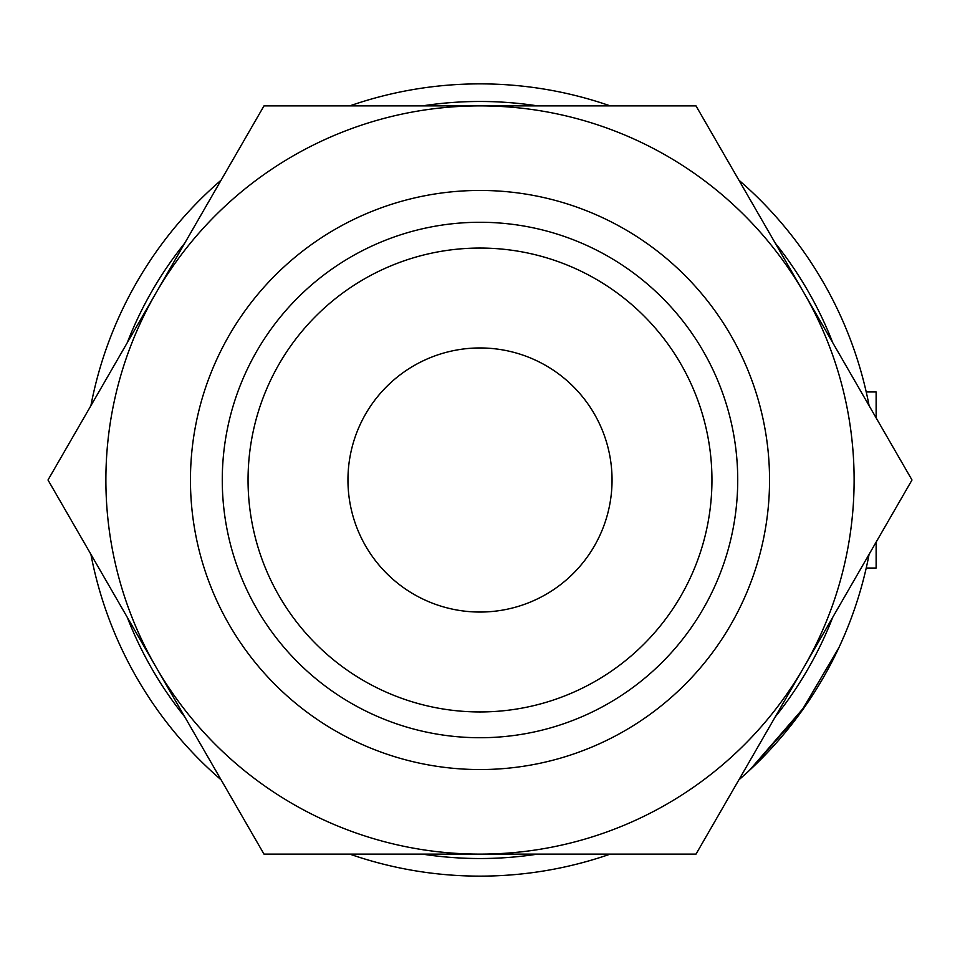 <?xml version="1.0" encoding="UTF-8"?>
<svg xmlns="http://www.w3.org/2000/svg" width="960" height="960" viewBox="0 0 960 960"><rect width="100%" height="100%" fill="white"/><g stroke="black" fill="none" stroke-linecap="round" stroke-linejoin="round"><path stroke-width="1.44" d="M868.836 404.316L869.1 405.696A396.132 396.132 0 0 0 738.9 180.18M610.2 105.876A396.132 396.132 0 0 0 349.8 105.876M221.1 180.18A396.132 396.132 0 0 0 90.9 405.696M832.776 342.78A378.528 378.528 0 0 0 775.224 243.096M537.552 105.876A378.528 378.528 0 0 0 422.448 105.876M184.776 243.096A378.528 378.528 0 0 0 127.224 342.78M865.716 389.772L866.22 391.968L876.132 391.968L876.132 417.876M868.296 401.604L867.324 396.924M876.132 542.124L876.132 568.032L866.22 568.032L865.716 570.228M912 480L696 105.876L480 105.876A374.124 374.124 0 0 0 156 667.056A374.124 374.124 0 0 0 480 854.124L696 854.124L804 667.056A374.124 374.124 0 0 0 480 105.876L264 105.876L48 480L264 854.124L480 854.124A374.124 374.124 0 0 0 804 667.056L912 480M190.452 480A289.548 289.548 0 0 0 480 769.548A289.548 289.548 0 0 0 769.548 480A289.548 289.548 0 0 0 480 190.452A289.548 289.548 0 0 0 190.452 480M222.276 480A257.724 257.724 0 0 0 480 737.724A257.724 257.724 0 0 0 737.724 480A257.724 257.724 0 0 0 480 222.276A257.724 257.724 0 0 0 222.276 480M347.952 480A132.048 132.048 0 0 1 480 347.952A132.048 132.048 0 0 1 612.048 480A132.048 132.048 0 0 1 480 612.048A132.048 132.048 0 0 1 347.952 480M711.948 480A231.948 231.948 0 0 1 480 711.948A231.948 231.948 0 0 1 248.052 480A231.948 231.948 0 0 1 480 248.052A231.948 231.948 0 0 1 711.948 480M739.02 779.712L747.984 771.732M750.252 769.62L800.472 712.836L838.968 647.532M840.264 644.712L845.088 633.72M805.632 705.576L749.352 770.472M747.588 772.092L743.196 776.052M90.9 554.304A396.132 396.132 0 0 0 221.1 779.82M349.8 854.124A396.132 396.132 0 0 0 610.2 854.124M738.9 779.82A396.132 396.132 0 0 0 869.1 554.304M127.224 617.22A378.528 378.528 0 0 0 184.776 716.904M422.448 854.124A378.528 378.528 0 0 0 537.552 854.124M775.224 716.904A378.528 378.528 0 0 0 832.776 617.22"/></g></svg>
